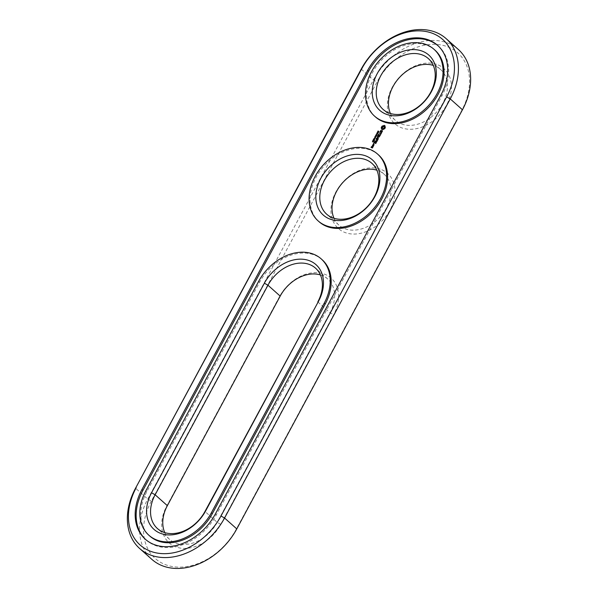 <?xml version="1.0" encoding="UTF-8"?>
<svg xmlns="http://www.w3.org/2000/svg" width="598" height="598" viewBox="0 0 598 598"><rect width="100%" height="100%" fill="white"/><g stroke="black" fill="none" stroke-linecap="round" stroke-linejoin="round"><path stroke-width="0.45" stroke-dasharray="2.99 2.24" d="M458.352 49.499A60.764 45.299 -48.3 0 0 373.436 79.983L147.758 499.098A60.764 45.299 -48.3 0 0 151.87 559.377M151.346 501.109A57.849 43.123 -48.3 0 0 166.872 565.17A57.849 43.123 -48.3 0 0 236.105 529.477L461.776 110.361A57.849 43.123 -48.3 0 0 446.25 46.3A57.849 43.123 -48.3 0 0 377.024 81.993L151.346 501.109L147.758 499.098L135.544 488.222M279.498 296.675L166.663 506.229A36.941 27.538 -48.3 0 0 176.574 547.148A36.941 27.538 -48.3 0 0 220.789 524.349L333.624 314.795A36.941 27.538 -48.3 0 0 323.712 273.877A36.941 27.538 -48.3 0 0 279.498 296.675L280.185 296.1M380.134 169.099A36.941 27.538 -48.3 0 0 335.919 191.898A36.941 27.538 -48.3 0 0 345.831 232.809A36.941 27.538 -48.3 0 0 390.046 210.01A36.941 27.538 -48.3 0 0 380.134 169.099M436.547 64.322A36.941 27.538 -48.3 0 0 392.333 87.114A36.941 27.538 -48.3 0 0 402.245 128.024A36.941 27.538 -48.3 0 0 446.459 105.233A36.941 27.538 -48.3 0 0 436.547 64.322M164.749 532.616A34.026 25.363 -48.3 0 0 169.645 539.411A34.026 25.363 -48.3 0 0 217.201 522.346L330.036 312.784A34.026 25.363 -48.3 0 0 327.741 279.027A34.026 25.363 -48.3 0 0 320.416 274.945M333.998 218.277A34.026 25.363 -48.3 0 0 338.902 225.072A34.026 25.363 -48.3 0 0 380.47 216.528A34.026 25.363 -48.3 0 0 384.155 174.25A34.026 25.363 -48.3 0 0 377.323 170.325A34.026 25.363 -48.3 0 0 376.837 170.168M390.419 113.493A34.026 25.363 -48.3 0 0 395.315 120.295A34.026 25.363 -48.3 0 0 436.891 111.751A34.026 25.363 -48.3 0 0 440.577 69.465A34.026 25.363 -48.3 0 0 433.744 65.541A34.026 25.363 -48.3 0 0 433.251 65.384M145.792 539.643A50.068 37.323 -48.3 0 0 146.278 540.084A50.068 37.323 -48.3 0 0 216.252 514.968L441.922 95.844A50.068 37.323 -48.3 0 0 438.536 46.181A50.068 37.323 -48.3 0 0 438.05 45.754M322.143 259.726A44.723 33.339 -48.3 0 0 259.644 282.166L146.809 491.72A44.723 33.339 -48.3 0 0 149.829 536.085M319.085 221.746A44.723 33.339 131.7 0 1 319.646 171.581A44.723 33.339 131.7 0 1 369.586 149.792A44.723 33.339 131.7 0 1 378.564 154.949M375.499 116.969A44.723 33.339 131.7 0 1 376.067 66.804A44.723 33.339 131.7 0 1 426 45.014A44.723 33.339 131.7 0 1 434.985 50.172M374.669 138.175L375.155 137.951L374.916 138.392M373.219 141.943L372.569 141.92L373.197 141.502M372.494 141.89L372.464 141.494M373.249 141.397L373.458 142.16M372.823 140.874L373.346 140.343L373.735 141.091L374.206 140.665L373.473 141.031M373.279 140.44L373.07 141.091M373.444 140.911L373.369 140.523M373.481 139.663L373.601 140.096M374.273 139.932L373.72 139.88M374.333 139.536L374.512 140.149M373.668 139.312L373.795 139.745M374.184 139.117L374.408 138.572L375.125 138.818L374.423 139.334L373.982 138.669M376.635 134.528L377.121 134.296L376.882 134.744M374.617 137.458L375.484 136.897M375.275 137.682L375.865 137.413L375.454 137.054L374.856 137.675M375.888 137.024L375.634 137.936M376.426 135.933L376.314 136.695L375.305 136.718L375.806 136.366M376.277 135.372L376.291 134.879M376.508 135.574L376.934 135.634L376.964 134.939M377.54 133.855L376.875 133.788M377.786 133.399L377.054 133.825M377.906 133.182L378.033 133.616M377.816 133.354L377.181 133.234M376.934 133.728L377.981 133.504M378.377 132.308L378.123 133.137L377.704 132.248M377.854 131.866L378.332 131.201L378.16 131.926L378.938 131.411L378.728 132.24L378.87 131.56L377.816 131.844M377.839 131.597L378.28 132.068M372.419 147.856L373.07 147.317M372.248 147.945L372.666 148.072M371.074 147.557L372.494 148.162M372.315 147.086L372.031 147.609M371.679 146.869L371.395 147.4M371.56 147.549L372.091 146.996M373.257 146.069L373.675 146.196M373.115 146.024L373.503 146.286M372.591 145.845L373.062 146.144M372.726 146.772L373.331 146.831M373.137 146.532L372.965 146.988M372.644 145.292L373.765 145.8L374.094 144.731M373.249 144.611L372.965 145.135M373.787 143.61L374.012 143.991M375.738 143.602L376.419 142.309M375.559 143.699L375.978 143.812M376.306 142.541L375.761 143.744M375.484 142.167L376.381 142.601M374.707 141.905L374.064 143.333L374.856 142.092L375.514 142.309L375.073 143.363L375.731 142.384M376.673 141.614L377.099 141.741M374.946 141.038L376.919 141.831M377.211 140.866L378.138 139.805M377.032 140.964L377.45 141.083M377.779 139.805L377.233 141.008M376.957 139.431L377.854 139.865M376.187 139.17L376.979 139.573L376.546 140.635L377.196 139.648M378.325 138.684L377.607 137.503M379.177 137.084L377.846 137.719M378.138 138.908L378.556 139.028M376.404 138.325L378.385 139.125M377.592 136.576L378.96 137.166L377.63 137.533M379.685 136.269L380.612 135.215M379.506 136.366L379.924 136.486M378.646 134.58L378.011 136L378.803 134.759L379.453 134.984L379.012 136.038L379.67 135.058L380.321 135.275L379.708 136.419M381.464 132.958L381.195 133.66M380.694 134.401L381.756 133.092M379.394 133.227L381.053 133.915L380.933 134.617M382.242 131.523L382.585 130.962M381.898 130.902L380.694 132.031M382.01 131.949L382.563 131.59M381.524 132.345L382.257 132.165M380.507 131.971L381.24 130.588L380.276 131.56M381.352 132.337L381.763 132.562M381.995 131.964L381.644 132.367M382.309 131.582L382.07 132.031M381.786 130.865L382.324 131.179M380.575 132.158L382.032 131.082M380.246 132.053L380.821 132.375M385.329 127.262L385.202 125.931M385.06 128.024L385.471 127.86M384.828 128.398L385.299 128.241M384.536 128.742L385.067 128.615M384.088 128.794L384.776 128.959M383.647 128.959L384.335 129.011M383.228 129.235L383.894 129.175M382.862 129.602L383.475 129.452M382.496 129.602L383.109 129.818M382.159 129.527L382.742 129.818M381.606 129.183L382.406 129.744M372.808 141.958L373.189 141.547L372.718 141.883M374.341 139.132L374.991 138.886L374.243 139.057M375.895 135.253L376.329 135.597L376.665 135.133L376.344 135.731M376.366 135.32L377.024 135.26L376.568 135.544M372.203 147.766L372.464 147.272L372.434 147.841M373.13 145.292L373.399 144.798L374.056 145.015L373.795 145.508M382.675 128.503L382.937 127L384.372 126.836M236.786 528.901L236.105 529.477M361.214 69.099L373.436 79.983L377.024 81.993M462.456 109.778L461.776 110.361M317.815 301.9L330.036 312.784L333.624 314.795M220.789 524.349L217.201 522.346L204.979 511.462M166.663 506.229L167.35 505.654M215.28 514.101L216.252 514.968M440.95 94.985L441.922 95.844M146.809 491.72L145.837 490.861M259.644 282.166L258.68 281.299M327.741 279.027L315.52 268.151M169.645 539.411L157.424 528.535M384.155 174.25L371.934 163.366M338.902 225.072L326.68 214.196M440.577 69.465L428.355 58.589M395.315 120.295L383.101 109.412M146.278 540.084L145.307 539.217M438.536 46.181L437.572 45.313"/><path stroke-width="0.9" d="M139.648 548.501L151.87 559.377A60.764 45.299 -48.3 0 0 236.786 528.901L462.456 109.778A60.764 45.299 -48.3 0 0 458.352 49.499L446.13 38.623A60.764 45.299 -48.3 0 0 361.214 69.099L135.544 488.222A60.764 45.299 -48.3 0 0 139.648 548.501A60.764 45.299 -48.3 0 0 224.564 518.018L450.242 98.902A60.764 45.299 -48.3 0 0 446.13 38.623M136.224 487.639A57.849 43.123 -48.3 0 0 151.75 551.7A57.849 43.123 -48.3 0 0 220.976 516.007L446.654 96.891A57.849 43.123 -48.3 0 0 431.128 32.83A57.849 43.123 -48.3 0 0 361.895 68.523L135.544 488.222M320.416 274.945A34.026 25.363 -48.3 0 0 280.185 296.1L167.35 505.654A34.026 25.363 -48.3 0 0 164.749 532.616M376.837 170.168A34.026 25.363 -48.3 0 0 342.587 182.794A34.026 25.363 -48.3 0 0 333.998 218.277M433.251 65.384A34.026 25.363 -48.3 0 0 399.001 78.017A34.026 25.363 -48.3 0 0 390.419 113.493M367.598 70.429L141.92 489.545A50.068 37.323 -48.3 0 0 145.307 539.217A50.068 37.323 -48.3 0 0 215.28 514.101L440.95 94.985A50.068 37.323 -48.3 0 0 437.572 45.313A50.068 37.323 -48.3 0 0 367.598 70.429L368.562 71.289A50.068 37.323 -48.3 0 1 438.05 45.754M317.815 301.9A34.026 25.363 -48.3 0 0 315.52 268.151A34.026 25.363 -48.3 0 0 267.964 285.216L155.129 494.778A34.026 25.363 -48.3 0 0 157.424 528.535A34.026 25.363 -48.3 0 0 204.979 511.462L318.502 301.325A36.941 27.538 -48.3 0 0 308.59 260.414A36.941 27.538 -48.3 0 0 264.376 283.205L151.541 492.767A36.941 27.538 -48.3 0 0 161.453 533.678A36.941 27.538 -48.3 0 0 205.667 510.886L318.502 301.325M365.101 159.442A34.026 25.363 -48.3 0 0 327.106 176.021A34.026 25.363 -48.3 0 0 326.68 214.196A34.026 25.363 -48.3 0 0 368.256 205.652A34.026 25.363 -48.3 0 0 371.934 163.366A34.026 25.363 -48.3 0 0 365.101 159.442M421.523 54.665A34.026 25.363 -48.3 0 0 383.527 71.244A34.026 25.363 -48.3 0 0 383.101 109.412A34.026 25.363 -48.3 0 0 424.67 100.868A34.026 25.363 -48.3 0 0 428.355 58.589A34.026 25.363 -48.3 0 0 421.523 54.665M141.92 489.545L142.892 490.412A50.068 37.323 -48.3 0 0 145.792 539.643M142.892 490.412L368.562 71.289M365.004 155.637A36.941 27.538 -48.3 0 0 315.841 195.568A36.941 27.538 -48.3 0 0 362.717 211.258A36.941 27.538 -48.3 0 0 365.004 155.637M421.426 50.852A36.941 27.538 -48.3 0 0 372.262 90.791A36.941 27.538 -48.3 0 0 419.138 106.481A36.941 27.538 -48.3 0 0 421.426 50.852M148.865 535.225L149.829 536.085A44.723 33.339 -48.3 0 0 212.335 513.652L211.363 512.792L324.198 303.231A44.723 33.339 -48.3 0 0 321.178 258.867A44.723 33.339 -48.3 0 0 258.68 281.299L145.837 490.861A44.723 33.339 -48.3 0 0 148.865 535.225A44.723 33.339 -48.3 0 0 211.363 512.792M212.335 513.652L325.17 304.098A44.723 33.339 -48.3 0 0 322.143 259.726L321.178 258.867M374.669 138.175L374.909 137.734L374.669 138.175M372.621 141.636L373.032 141.36L373.257 141.876L372.786 141.143L372.494 141.89M372.846 141.412L373.339 141.659M373.331 140.978L373.13 140.313L372.726 140.844L373.107 140.126L373.376 140.777M373.421 141.023L373.84 140.403L373.63 141.001M374.535 140.014L373.257 139.85L373.563 139.274L374.281 139.782M374.034 139.057L374.849 138.915L374.572 138.392L373.9 138.594L374.184 139.117M376.635 134.528L376.875 134.087L376.635 134.528M375.252 137.66L375.656 136.822L374.669 137.189L375.544 136.942L375.275 137.682M375.664 136.239L375.058 136.501L375.708 136.09L375.529 135.634L376.426 135.933L375.948 136.546L375.664 136.239L375.925 136.643M376.067 134.632L375.918 135.522L376.964 134.939L376.067 134.632L376.904 135.051M377.473 133.989L376.665 133.518L377.742 133.287L377.009 132.883L377.906 133.182L376.807 133.616L377.473 133.989L376.807 133.616M377.48 132.008L377.734 132.906L378.377 132.308L377.48 132.008L378.317 132.427M378.347 131.979L378.826 131.373L377.914 131.709L378.093 130.984L377.719 131.687L378.631 131.343L378.37 131.986M377.592 154.09L378.564 154.949A44.723 33.339 131.7 0 1 373.72 210.518A44.723 33.339 131.7 0 1 319.085 221.746L318.114 220.886A44.723 33.339 -48.3 0 0 372.756 209.659A44.723 33.339 -48.3 0 0 377.592 154.09A44.723 33.339 -48.3 0 0 368.615 148.932A44.723 33.339 -48.3 0 0 318.682 170.722A44.723 33.339 -48.3 0 0 318.114 220.886M372.831 147.101L372.255 146.764L371.321 147.332L371.612 146.547L371.037 147.392L372.248 147.945L372.831 147.101M373.436 145.979L372.345 145.613L372.726 146.772L373.436 145.979M372.644 145.292L373.518 145.583L374.064 144.581L373.182 144.29L372.644 145.292M373.765 143.782L373.376 143.826L373.765 143.782M375.738 143.602L376.381 142.167L374.468 141.674L373.817 143.116L374.617 141.876L375.267 142.092L374.826 143.154L375.484 142.167L376.135 142.384L375.738 143.602M376.852 141.524L374.901 140.874L376.852 141.524M377.211 140.866L377.854 139.431L375.94 138.938L376.74 139.356L376.299 140.418L376.957 139.431L377.607 139.648L377.211 140.866M378.325 138.684L377.607 137.503L379.259 136.83L377.525 136.247L378.721 136.949L377.286 137.391L377.884 138.519L376.404 138.325L378.325 138.684M380.373 134.999L378.414 134.348L377.764 135.791L378.556 134.55L379.214 134.767L378.773 135.821L379.431 134.842L380.081 135.058L379.506 136.366L380.373 134.999L378.646 134.58M381.292 132.808L380.948 133.444L379.147 132.988L380.814 133.698L380.507 134.498L381.464 132.958M382.339 130.745L381.771 130.558L380.56 131.852L380.821 130.371L379.999 131.971L380.575 132.158L381.786 130.865L381.524 132.345L382.339 130.745M385.329 127.262L384.402 125.371L382.032 126.156L381.232 127.636L381.606 129.183L382.862 129.602L384.536 128.742L385.329 127.262M434.013 49.305L434.985 50.172A44.723 33.339 131.7 0 1 430.141 105.741A44.723 33.339 131.7 0 1 375.499 116.969L374.535 116.109A44.723 33.339 -48.3 0 0 429.17 104.882A44.723 33.339 -48.3 0 0 434.013 49.305A44.723 33.339 -48.3 0 0 425.036 44.147A44.723 33.339 -48.3 0 0 375.096 65.937A44.723 33.339 -48.3 0 0 374.535 116.109M372.786 141.143L373.451 141.494M373.511 141.121L373.399 140.717M373.548 139.528L374.281 139.91M374.408 138.572L374.811 138.609M375.282 136.957L375.716 136.935M375.529 135.634L376.366 136.045M375.806 136.366L376.329 136.112M377.009 132.883L377.846 133.302M378.541 131.605L378.938 131.411M372.823 147.086L372.076 146.854M372.031 147.609L371.321 147.332M373.429 145.964L372.345 145.613M372.823 145.927L373.137 146.532M374.094 144.731L373.429 144.507M373.541 143.527L373.638 143.901M376.419 142.309L374.707 141.905M376.852 141.509L374.901 140.874M377.891 139.581L376.187 139.17M379.289 136.972L377.345 136.337M377.884 138.519L376.785 138.288M377.278 137.518L378.123 138.729M380.948 133.444L379.394 133.227M382.339 130.88L381.898 130.902M380.694 132.031L380.261 131.754M382.085 130.962L382.316 131.381M380.276 131.56L380.246 132.053M384.955 125.737L383.938 125.513L382.272 126.372L381.472 127.852L381.853 129.385M374.049 138.886L374.498 139.192M374.243 139.057L374.199 138.482L374.744 139.057M372.434 147.841L371.963 147.549L372.547 147.16L372.449 147.803M373.705 145.478L372.89 145.075L373.159 144.581L373.817 144.806L373.72 145.449M384.394 127.957L382.974 128.697L382.272 127.972L382.406 127.157L383.453 126.395L384.133 126.619L384.544 127.538L384.11 128.338M372.95 141.33L372.449 141.636L373.032 141.405M374.662 138.983L374.266 139.08M376.247 136.038L376.06 136.568M376.426 134.924L375.918 135.327L376.508 134.991M376.785 135.043L376.389 135.387L376.867 135.111M378.198 132.412L377.742 132.726L378.28 132.487M373.548 145.292L372.89 145.075M383.871 128.122L383.752 128.6M384.133 126.619L384.529 127.15M384.29 126.933L384.544 127.538M384.305 127.322L384.155 127.74M236.786 528.901L224.564 518.018L220.976 516.007M462.456 109.778L450.242 98.902L446.654 96.891M361.214 69.099L361.895 68.523M280.185 296.1L267.964 285.216L264.376 283.205M167.35 505.654L155.129 494.778L151.541 492.767M204.979 511.462L205.667 510.886M325.17 304.098L324.198 303.231"/></g></svg>

